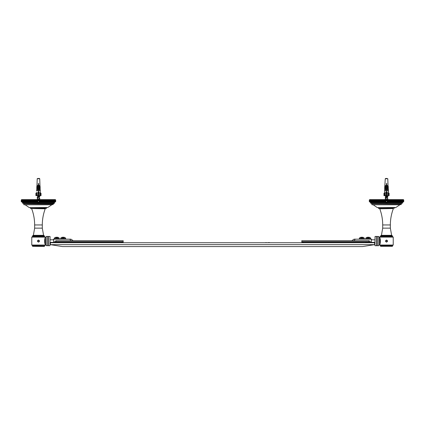 <?xml version="1.0" encoding="UTF-8"?>
<svg xmlns="http://www.w3.org/2000/svg" width="425" height="425" viewBox="0 0 425 425"><rect width="100%" height="100%" fill="white"/><g stroke="black" fill="none" stroke-linecap="round" stroke-linejoin="round"><path stroke-width="0.64" d="M126.857 242.739L53.492 242.739M371.508 242.739L298.143 242.739M212.5 246.564L362.573 246.564L374.606 244.651L50.394 244.651L62.427 246.564L212.5 246.564M50.394 244.651L50.394 242.739L374.606 242.739L374.606 244.651M367.147 242.675L367.147 242.038L368.672 242.038L369.197 240.699L369.665 242.038L371.222 241.968L371.222 242.675L371.381 239.163L355.273 239.163L371.381 239.163M367.147 242.038L365.92 242.038L365.92 242.675M303.089 242.675L303.089 242.038L365.92 242.038M303.089 242.038L301.814 242.038L301.814 242.569M368.815 241.682L301.814 241.682L301.814 242.038M301.814 241.682L301.814 240.699L369.197 240.699M369.511 242.675L369.197 241.336L368.863 242.675M355.273 239.163L353.993 239.19L355.273 239.201L354.062 240.699M354.067 239.163L351.762 240.699M371.222 241.968L371.376 239.201M374.919 242.356L371.237 242.356L371.227 242.638M371.477 239.163L371.376 239.87M55.335 242.038L53.8 242.038L55.335 242.038L55.803 240.699L56.328 242.038L57.853 242.038L57.853 242.675M59.08 242.675L59.08 242.038L123.186 242.038L123.186 242.675L123.186 240.699L55.803 240.699M59.08 242.038L57.853 242.038M53.8 242.038L53.778 242.675L53.763 242.356L50.081 242.356M56.137 242.675L55.803 241.336L55.489 242.675M70.933 239.163L69.727 239.201L71.007 239.19L73.238 240.699M69.727 239.163L53.624 239.201L69.727 239.201L70.938 240.699M53.619 239.163L53.773 242.638M55.436 241.814L53.763 241.814L53.624 239.201M53.523 239.163L53.624 239.87M269.652 242.611L268.058 242.611M266.422 242.611L265.636 242.611M270.316 242.739L260.429 242.739M378.813 236.454L378.813 245.703L378.941 236.582L377.405 236.454L377.405 245.703L378.813 245.703M375.047 236.454L374.919 245.576L375.047 236.454L376.449 236.454L376.449 245.703L377.405 245.703M375.047 245.703L376.449 245.703M379.769 243.105L380.147 243.105M374.919 239.806L371.392 239.806M378.941 237.251L379.769 237.251L379.769 244.906L378.941 244.906M46.187 245.703L46.187 236.454L46.059 245.576L47.595 245.703L47.595 236.454L46.187 236.454M49.953 245.703L50.081 236.582L49.953 245.703L48.551 245.703L48.551 236.454L47.595 236.454M49.953 236.454L48.551 236.454M45.231 239.052L44.853 239.052M53.608 239.806L50.081 239.806M46.059 244.906L45.231 244.906L45.231 237.251L46.059 237.251M386.532 200.472A1.052 1.052 0 0 1 387.441 202.056A1.052 1.052 0 0 1 385.618 202.056A1.052 1.052 0 0 1 386.532 200.472M386.532 200.249A1.275 1.275 0 0 0 385.427 202.167A1.275 1.275 0 0 0 387.637 202.167A1.275 1.275 0 0 0 386.532 200.249M385.199 202.072A1.434 1.434 0 0 1 385.167 201.976L385.47 200.558L386.532 200.09L387.589 200.558L387.961 201.615A1.434 1.434 0 0 1 387.961 201.647M387.6 202.486L402.48 202.486L402.48 203.187L370.579 203.187L370.579 202.486L387.6 202.486L387.892 201.976L388.641 201.976L388.312 201.593L387.892 201.976A1.434 1.434 0 0 1 387.828 202.135M385.459 202.486L385.167 201.976L383.998 201.593L383.998 199.994L384.418 199.612L369.686 199.612L369.309 199.994L369.309 201.593L370.579 202.486M402.48 202.486L403.75 201.593L403.336 201.976L403.692 201.593L403.692 199.994L403.336 199.612L384.418 199.612L384.747 199.994L384.418 201.976L384.418 199.612M370.217 201.976L369.755 201.593L369.755 199.994L370.217 199.612L369.947 199.994L370.217 201.976L384.418 201.976M388.641 201.976L388.641 199.612L389.066 199.994L389.066 201.593L388.641 201.976L402.842 201.976L403.112 201.593L402.842 199.612L403.304 199.994L403.304 201.593L402.842 201.976M385.098 201.615L384.747 201.593M403.373 199.612L403.739 199.994L403.739 201.593L403.75 199.994L403.373 199.612M384.455 208.542L378.749 208.542M377.363 207.586L395.834 207.528L377.363 207.586M372.05 204.781L401.2 204.59L372.05 204.781M400.015 204.781L373.044 204.781L400.015 204.781M370.579 203.187L402.48 203.187M403.24 201.976L403.569 201.593L403.24 199.612L403.66 199.994L403.66 201.593L403.24 201.976M403.075 201.976L403.373 201.593L403.075 199.612L403.516 199.994L403.516 201.593L403.075 201.976M402.549 201.976L402.549 199.612L403.022 199.994L403.022 201.593L402.549 201.976M402.188 201.976L402.188 199.612L402.682 199.994L402.682 201.593L402.188 201.976M401.768 201.976L401.768 199.612L402.273 199.994L402.273 201.593L401.768 201.976M401.29 201.976L401.29 199.612L401.8 199.994L401.8 201.593L401.29 201.976M400.748 201.976L400.748 199.612L401.274 199.994L401.274 201.593L400.748 201.976M400.153 201.976L400.153 199.612L400.685 199.994L400.685 201.593L400.153 201.976M399.505 201.976L399.505 199.612L400.042 199.994L400.042 201.593L399.505 201.976M398.809 201.976L398.809 199.612L399.341 199.994L399.341 201.593L398.809 201.976M398.06 201.976L398.06 199.612L398.592 199.994L398.592 201.593L398.06 201.976L398.06 199.612M397.263 201.976L397.263 199.612L397.8 199.994L397.8 201.593L397.263 201.976L397.263 199.612M396.429 201.976L396.429 199.612L396.955 199.994L396.955 201.593L396.429 201.976L396.429 199.612M395.553 201.976L395.436 199.994L395.553 199.612L396.079 199.994L396.079 201.593L395.553 201.976L395.553 199.612M394.644 201.976L394.496 199.994L394.644 199.612L395.16 199.994L395.16 201.593L394.644 201.976L394.644 199.612M393.699 201.976L393.518 199.994L393.699 199.612L394.203 199.994L394.203 201.593L393.699 201.976L393.699 199.612M392.732 201.976L392.519 199.994L392.732 199.612L393.221 199.994L393.221 201.593L392.732 201.976L392.732 199.612M391.733 201.976L391.489 199.994L391.733 199.612L392.211 199.994L392.211 201.593L391.733 201.976L391.733 199.612M390.718 201.976L390.447 199.994L390.718 199.612L391.181 199.994L391.181 201.593L390.718 201.976L390.718 199.612M389.688 201.976L389.385 199.994L389.688 199.612L390.129 199.994L390.129 201.593L389.688 201.976L389.688 199.612M388.312 201.593L388.641 199.612M387.589 200.558L387.589 199.612L387.988 199.994L387.988 201.593M387.233 200.276L387.589 199.612M386.532 200.09L386.532 199.612L386.909 200.143M386.15 200.143L386.532 199.612M385.47 200.558L385.47 199.612L385.826 200.276M385.071 201.593L385.071 199.994L385.47 199.612M383.377 201.976L382.93 201.593L382.93 199.994L383.377 199.612L383.674 201.593L383.377 201.976L383.377 199.612M382.341 201.976L381.878 201.593L381.878 199.994L382.341 199.612L382.612 201.593L382.341 201.976L382.341 199.612M381.326 201.976L380.848 201.593L380.848 199.994L381.326 199.612L381.57 201.593L381.326 201.976L381.326 199.612M380.332 201.976L379.838 201.593L379.838 199.994L380.332 199.612L380.545 201.593L380.332 199.612M379.36 201.976L378.856 201.593L378.856 199.994L379.36 199.612L379.541 201.593L379.36 199.612M378.415 201.976L377.905 201.593L377.905 199.994L378.415 199.612L378.563 201.593L378.415 199.612M377.506 201.976L376.986 201.593L376.986 199.994L377.506 199.612L377.623 201.593L377.506 199.612M376.63 201.976L376.104 201.593L376.104 199.994L376.63 199.612L376.63 201.976L376.63 199.612M375.796 201.976L375.259 201.593L375.259 199.994L375.796 199.612L375.796 201.976L375.796 199.612M374.999 201.976L374.467 201.593L374.467 199.994L374.999 199.612L374.999 201.976L374.999 199.612M374.255 201.976L373.718 201.593L373.718 199.994L374.255 199.612L374.255 201.976M373.554 201.976L373.022 201.593L373.022 199.994L373.554 199.612L373.554 201.976M372.906 201.976L372.374 201.593L372.374 199.994L372.906 199.612L372.906 201.976M372.311 201.976L371.79 201.593L371.79 199.994L372.311 199.612L372.311 201.976M371.769 201.976L371.259 201.593L371.259 199.994L371.769 199.612L371.769 201.976M371.291 201.976L370.786 201.593L370.786 199.994L371.291 199.612L371.291 201.976M370.871 201.976L370.377 201.593L370.377 199.994L370.871 199.612L370.871 201.976M370.515 201.976L370.037 201.593L370.037 199.994L370.515 199.612L370.515 201.976M369.989 201.976L369.543 201.593L369.543 199.994L369.989 199.612L369.686 199.994L369.989 201.976M369.819 201.976L369.399 201.593L369.399 199.994L369.819 199.612L369.495 199.994L369.819 201.976M369.723 201.976L369.32 201.593L369.32 199.994L369.723 199.612L369.368 199.994L369.368 201.593L369.723 201.976M376.986 201.593L376.715 201.593M377.905 201.593L377.623 201.593M378.856 201.593L378.563 201.593M379.838 201.593L379.541 201.593M380.848 201.593L380.545 201.593M381.878 201.593L381.57 201.593M382.93 201.593L382.612 201.593M383.998 201.593L383.674 201.593M389.385 201.593L389.066 201.593M390.447 201.593L390.129 201.593M391.489 201.593L391.181 201.593M392.519 201.593L392.211 201.593M393.518 201.593L393.221 201.593M394.496 201.593L394.203 201.593M395.436 201.593L395.16 201.593M396.344 201.593L396.079 201.593M376.715 199.994L376.986 199.994M377.623 199.994L377.905 199.994M378.563 199.994L378.856 199.994M379.541 199.994L379.838 199.994M380.545 199.994L380.848 199.994M381.57 199.994L381.878 199.994M382.612 199.994L382.93 199.994M383.674 199.994L383.998 199.994M384.747 199.994L385.071 199.994M385.826 199.994L386.15 199.994M386.909 199.994L387.233 199.994M387.988 199.994L388.312 199.994M389.066 199.994L389.385 199.994M390.129 199.994L390.447 199.994M391.181 199.994L391.489 199.994M392.211 199.994L392.519 199.994M393.221 199.994L393.518 199.994M394.203 199.994L394.496 199.994M395.16 199.994L395.436 199.994M396.079 199.994L396.344 199.994M38.468 200.472A1.052 1.052 0 0 1 39.382 202.056A1.052 1.052 0 0 1 37.559 202.056A1.052 1.052 0 0 1 38.468 200.472M38.468 200.249A1.275 1.275 0 0 0 37.363 202.167A1.275 1.275 0 0 0 39.573 202.167A1.275 1.275 0 0 0 38.468 200.249M37.203 202.199A1.434 1.434 0 0 1 37.108 201.976L37.411 200.558L38.468 200.09L39.53 200.558L39.902 201.615A1.434 1.434 0 0 1 39.902 201.647M40.582 201.976L40.582 199.612L41.002 199.994L41.002 201.593L40.582 201.976L55.277 201.976L55.633 201.593L55.633 199.994L55.277 199.612L55.691 199.994L55.314 199.612L21.664 199.612L21.308 199.994L21.308 201.593L21.664 201.976L21.261 201.593L21.627 201.976L37.108 201.976L37.4 202.486L22.52 202.486L22.52 203.187L54.421 203.187L54.421 202.486L39.541 202.486L39.833 201.976L40.582 201.976L40.253 201.593L39.833 201.976A1.434 1.434 0 0 1 39.541 202.486L37.4 202.486A1.434 1.434 0 0 1 37.283 202.337M22.158 201.976L21.696 201.593L21.696 199.994L22.158 199.612L21.888 201.593L22.52 202.486M55.277 201.976L55.691 201.593L55.277 201.976M37.039 201.615L36.359 201.976L35.934 201.593L35.934 199.994L36.359 199.612L36.688 201.593M21.664 199.612L21.25 199.994L21.664 199.612M30.685 208.542L46.442 208.351L30.685 208.542M29.304 207.586L47.775 207.528L29.304 207.586M23.991 204.781L53.141 204.59L23.991 204.781M22.52 203.187L54.225 203.378L53.141 203.888L23.8 203.888L23.285 203.378M55.68 199.994L55.68 201.593M55.181 201.976L55.505 201.593L55.181 199.612L55.601 199.994L55.601 201.593L55.181 201.976M55.011 201.976L55.314 201.593L55.011 199.612L55.457 199.994L55.457 201.593L55.011 201.976M54.782 201.976L55.053 201.593L54.782 199.612L55.245 199.994L55.245 201.593L54.782 201.976M54.485 201.976L54.485 199.612L54.963 199.994L54.963 201.593L54.485 201.976M54.129 201.976L54.129 199.612L54.623 199.994L54.623 201.593L54.129 201.976M53.709 201.976L53.709 199.612L54.214 199.994L54.214 201.593L53.709 201.976M53.231 201.976L53.231 199.612L53.741 199.994L53.741 201.593L53.231 201.976M52.689 201.976L52.689 199.612L53.21 199.994L53.21 201.593L52.689 201.976M52.094 201.976L52.094 199.612L52.626 199.994L52.626 201.593L52.094 201.976M51.446 201.976L51.446 199.612L51.977 199.994L51.977 201.593L51.446 201.976M50.745 201.976L50.745 199.612L51.282 199.994L51.282 201.593L50.745 201.976M50.001 201.976L50.001 199.612L50.532 199.994L50.532 201.593L50.001 201.976L50.001 199.612M49.204 201.976L49.204 199.612L49.741 199.994L49.741 201.593L49.204 201.976L49.204 199.612M48.37 201.976L48.37 199.612L48.896 199.994L48.896 201.593L48.37 201.976L48.37 199.612M47.494 201.976L47.377 199.994L47.494 199.612L48.014 199.994L48.014 201.593L47.494 201.976L47.494 199.612M46.585 201.976L46.437 199.994L46.585 199.612L47.095 199.994L47.095 201.593L46.585 201.976L46.585 199.612M45.64 201.976L45.459 199.994L45.64 199.612L46.144 199.994L46.144 201.593L45.64 201.976L45.64 199.612M44.667 201.976L44.455 199.994L44.667 199.612L45.162 199.994L45.162 201.593L44.667 201.976L44.667 199.612M43.674 201.976L43.43 199.994L43.674 199.612L44.152 199.994L44.152 201.593L43.674 201.976L43.674 199.612M42.659 201.976L42.388 199.994L42.659 199.612L43.122 199.994L43.122 201.593L42.659 201.976L42.659 199.612M41.623 201.976L41.326 199.994L41.623 199.612L42.07 199.994L42.07 201.593L41.623 201.976L41.623 199.612M40.253 201.593L40.582 199.612M39.53 200.558L39.53 199.612L39.929 199.994L39.929 201.593M39.174 200.276L39.53 199.612M38.468 200.09L38.468 199.612L38.85 200.143M38.091 200.143L38.468 199.612M37.411 200.558L37.411 199.612L37.767 200.276M37.012 201.593L37.012 199.994L37.411 199.612M36.359 201.976L36.359 199.612M35.312 201.976L34.871 201.593L34.871 199.994L35.312 199.612L35.615 201.593L35.312 201.976L35.312 199.612M34.282 201.976L33.819 201.593L33.819 199.994L34.282 199.612L34.553 201.593L34.282 201.976L34.282 199.612M33.267 201.976L32.789 201.593L32.789 199.994L33.267 199.612L33.511 201.593L33.267 201.976L33.267 199.612M32.268 201.976L31.779 201.593L31.779 199.994L32.268 199.612L32.481 201.593L32.268 199.612M31.301 201.976L30.797 201.593L30.797 199.994L31.301 199.612L31.482 201.593L31.301 199.612M30.356 201.976L29.84 201.593L29.84 199.994L30.356 199.612L30.504 201.593L30.356 199.612M29.447 201.976L28.921 201.593L28.921 199.994L29.447 199.612L29.564 201.593L29.447 199.612M28.571 201.976L28.045 201.593L28.045 199.994L28.571 199.612L28.571 201.976L28.571 199.612M27.737 201.976L27.2 201.593L27.2 199.994L27.737 199.612L27.737 201.976L27.737 199.612M26.94 201.976L26.408 201.593L26.408 199.994L26.94 199.612L26.94 201.976L26.94 199.612M26.191 201.976L25.659 201.593L25.659 199.994L26.191 199.612L26.191 201.976M25.495 201.976L24.958 201.593L24.958 199.994L25.495 199.612L25.495 201.976M24.847 201.976L24.315 201.593L24.315 199.994L24.847 199.612L24.847 201.976M24.252 201.976L23.726 201.593L23.726 199.994L24.252 199.612L24.252 201.976M23.71 201.976L23.2 201.593L23.2 199.994L23.71 199.612L23.71 201.976M23.232 201.976L22.727 201.593L22.727 199.994L23.232 199.612L23.232 201.976M22.812 201.976L22.318 201.593L22.318 199.994L22.812 199.612L22.812 201.976M22.451 201.976L21.978 201.593L21.978 199.994L22.451 199.612L22.451 201.976M21.925 201.976L21.484 201.593L21.484 199.994L21.925 199.612L21.627 199.994L21.925 201.976M21.76 201.976L21.34 201.593L21.34 199.994L21.76 199.612L21.431 199.994L21.76 201.976M21.261 201.593L21.261 199.994L21.25 201.593M28.921 201.593L28.656 201.593M29.84 201.593L29.564 201.593M30.797 201.593L30.504 201.593M31.779 201.593L31.482 201.593M32.789 201.593L32.481 201.593M33.819 201.593L33.511 201.593M34.871 201.593L34.553 201.593M35.934 201.593L35.615 201.593M41.326 201.593L41.002 201.593M42.388 201.593L42.07 201.593M43.43 201.593L43.122 201.593M44.455 201.593L44.152 201.593M45.459 201.593L45.162 201.593M46.437 201.593L46.144 201.593M47.377 201.593L47.095 201.593M48.285 201.593L48.014 201.593M28.656 199.994L28.921 199.994M29.564 199.994L29.84 199.994M30.504 199.994L30.797 199.994M31.482 199.994L31.779 199.994M32.481 199.994L32.789 199.994M33.511 199.994L33.819 199.994M34.553 199.994L34.871 199.994M35.615 199.994L35.934 199.994M36.688 199.994L37.012 199.994M37.767 199.994L38.091 199.994M38.85 199.994L39.174 199.994M39.929 199.994L40.253 199.994M41.002 199.994L41.326 199.994M42.07 199.994L42.388 199.994M43.122 199.994L43.43 199.994M44.152 199.994L44.455 199.994M45.162 199.994L45.459 199.994M46.144 199.994L46.437 199.994M47.095 199.994L47.377 199.994M48.014 199.994L48.285 199.994M55.691 201.593L55.691 199.994M386.532 242.112C385.193 241.427 385.193 240.736 386.532 240.045C387.866 240.736 387.866 241.427 386.532 242.112M380.943 235.657L381.427 235.322L382.702 228.14L382.702 224.952C382.691 219.39 381.719 214.009 379.769 208.803L379.95 208.542M380.598 235.848L392.461 235.848L380.598 235.848L380.088 236.932M379.833 237.123L393.226 237.123L379.833 237.123L379.833 238.207C380.524 238.032 380.524 244.125 379.833 243.95L380.024 245.225L393.226 245.034L379.833 245.034M380.598 246.309L392.461 246.309L380.598 246.309L380.088 245.225M38.468 242.112C39.807 241.427 39.807 240.736 38.468 240.045C37.134 240.736 37.134 241.427 38.468 242.112M44.057 235.657L43.573 235.322L42.298 228.14L42.298 224.952C42.309 219.39 43.281 214.009 45.231 208.803L45.05 208.542M44.402 235.848L32.73 235.657L32.539 236.422L44.402 236.422L44.402 235.848L32.539 235.848M45.167 237.123L31.774 237.123L31.774 245.034L45.167 245.034L45.167 243.95C44.476 244.125 44.476 238.032 45.167 238.207L45.167 237.123L31.774 237.123M45.167 245.034L31.774 245.034M44.211 246.5L32.539 246.309L44.211 246.5M44.912 245.225L44.402 246.309M44.912 236.932L44.402 236.422M386.723 192.488L386.341 192.769L386.341 183.536L386.723 183.536L386.723 192.488L387.233 192.467L387.233 192.961L386.915 193.279L385.826 192.961L385.826 195.659L384.816 195.659L384.907 192.467L383.966 193.279L384.482 192.769M383.966 195.659L383.966 193.279L383.966 195.659L384.296 195.659L384.296 192.961M389.093 193.279L389.093 195.659L389.093 193.279L388.763 192.961L388.763 195.659L389.093 195.659L389.093 193.279L388.269 192.467L388.211 190.974L388.259 192.467L388.45 190.719L387.186 189.518L386.941 189.778L388.206 190.979L388.524 190.719L388.184 190.4M385.618 178.436L385.273 178.744L387.791 178.744L386.702 178.436L387.791 178.744L388.041 186.15M386.176 178.436L386.665 178.436M386.883 178.436L386.564 178.436M388.19 190.469L388.147 189.375L388.19 190.469L388.477 189.109L388.126 188.78M388.137 188.849L388.354 187.68L387.281 186.66L387.026 186.926L388.099 187.946L388.423 187.68L388.078 187.351M388.089 187.42L388.269 186.373L387.281 185.433L387.069 185.661L388.052 186.596L388.338 186.373L388.036 186.081M384.795 192.467L384.699 187.68L385.273 178.744L385.592 178.436M386.405 192.403L386.723 192.164M386.405 191.542L386.405 191.043M386.405 190.485L386.723 190.251M386.399 189.624L386.399 189.125M386.399 188.572L386.723 188.339M386.399 187.712L386.399 187.212M386.399 186.655L386.723 186.426M386.394 185.799L386.394 185.295M386.394 184.742L386.723 184.508M386.394 183.887L386.405 183.536M384.609 190.719L385.873 189.518L386.118 189.778L384.853 190.979L384.8 192.467L384.853 190.979L384.535 190.719L384.848 190.979M384.869 190.405L384.535 190.719M384.922 188.785L385.81 188.015L386.059 188.28L384.912 189.375L384.869 190.469L384.657 189.109M384.588 189.109L384.907 189.375M384.976 187.356L385.778 186.66L386.033 186.926L384.96 187.946L384.928 188.849L384.705 187.68M384.636 187.68L384.954 187.946M384.721 186.373L385.778 185.433L385.996 185.661L385.007 186.596L384.721 186.373L385.018 186.086M385.783 195.909L386.15 195.659L386.15 193.279M385.826 192.961L385.826 192.467L386.341 192.488M386.915 193.279L386.915 195.659L386.15 195.659M386.915 195.659L387.233 195.659L387.233 192.961M383.977 193.279L383.977 195.659M386.341 192.769L386.723 192.769M388.763 192.961L388.152 192.467L388.243 195.659L387.233 195.659M386.532 178.436L386.213 178.436L386.532 178.436M384.981 187.42L385.007 186.596L384.981 187.42M385.826 195.659L385.826 193.258M388.147 189.375L388.402 189.109L387.249 188.015L387 188.28L388.147 189.375M384.816 195.659L384.296 195.659M388.763 195.659L388.243 195.659M39.392 178.436L38.308 178.436M38.787 178.436L38.478 178.436M38.68 192.488L38.68 192.769L39.19 192.467L38.877 193.279L37.788 192.961L37.788 192.467L38.298 192.488L38.292 183.536L38.675 183.536L38.68 193.258M37.788 192.961L37.788 195.659L38.112 195.659L38.112 193.279M38.675 183.536L38.675 192.769L38.298 192.488M38.877 193.279L38.877 195.659L38.112 195.659M38.877 195.659L40.189 195.659L40.099 192.467L40.71 192.961L40.71 195.659L41.023 195.659L41.023 193.279L40.71 192.961M35.912 193.279L35.912 195.659L35.912 193.279L36.231 192.961L35.912 193.279L35.912 195.659L36.242 195.659L36.242 192.961L36.725 192.467L36.242 192.961M36.736 192.467L36.768 195.659L37.782 195.659L37.788 192.467M36.715 192.488L36.428 192.769L36.715 192.488M38.298 192.769L38.648 192.769M40.162 190.979L40.162 191.548L40.147 190.979L38.898 189.778L39.143 189.518L38.898 189.778L40.162 190.979L40.412 190.719L39.148 189.518M40.109 189.375L40.125 190.469L40.093 189.375L38.957 188.28L39.212 188.015L38.957 188.28L40.109 189.375L40.359 189.109L39.212 188.015M40.072 188.849L40.04 187.946L38.983 186.926L39.238 186.66L38.983 186.926L40.056 187.946L40.311 187.68L39.238 186.66M40.024 187.42L39.992 186.596L39.02 185.661L39.233 185.433L39.026 185.661L40.008 186.596L40.019 187.42M39.977 186.15L39.881 183.536L39.977 186.15M40.056 187.946L40.067 188.849M38.643 192.031L38.643 191.489L38.648 192.031L38.298 191.893L38.675 192.042M38.643 190.113L38.648 189.577L38.648 190.118L38.292 189.975L38.675 190.129M38.648 188.201L38.648 187.664L38.648 188.201L38.292 188.062L38.675 188.211M38.648 186.288L38.648 185.752L38.648 186.288L38.292 186.15L38.675 186.299M38.648 184.376L38.648 183.834L38.648 184.376L38.292 184.238L38.675 184.386M36.81 190.469L36.847 189.375L36.816 190.469L37.825 189.518L38.075 189.778L36.81 190.979L36.81 190.469L36.529 190.719L36.778 190.979L36.55 190.719L37.83 189.518M36.869 188.833L36.582 189.109L36.832 189.375L36.901 187.946L36.869 188.849L37.761 188.015L38.016 188.28L36.869 189.375L36.619 189.109L37.767 188.015M36.917 187.42L36.948 186.596L36.922 187.42L37.735 186.66L37.99 186.926L36.901 187.946L36.646 187.68L37.74 186.66M36.964 186.15L37.044 183.536L36.964 186.15L37.729 185.433L37.953 185.661L36.964 186.596L36.731 186.373L37.735 185.433M40.2 192.467L40.168 191.548M37.055 183.536L37.209 178.744L39.727 178.744L39.408 178.436L39.727 178.744L39.897 183.536M36.81 190.453L36.529 190.719M36.869 188.849L36.869 189.375M40.008 186.596L40.226 186.373L39.238 185.433M36.63 187.68L36.901 187.946L36.63 187.68L36.917 187.404M36.715 186.373L36.948 186.596L36.964 186.134M36.922 187.946L36.667 187.68M36.768 195.659L36.242 195.659M40.71 195.659L40.189 195.659M387.276 197.2L385.464 198.199M386.723 184.317L386.341 184.466M386.341 185.273L386.723 185.422M386.723 186.23L386.341 186.378M386.341 187.186L386.723 187.335M386.723 188.142L386.341 188.291M386.341 189.098L386.723 189.247M386.723 190.06L386.341 190.203M386.341 191.016L386.723 191.165M386.723 191.972L386.341 192.121M387.037 195.665L385.735 196.35L387.021 197.03L386.07 197.258M385.443 198.284L387.717 197.03M387.276 196.865L385.241 196.196L386.782 195.659M386.341 191.935L386.723 191.845M386.723 190.979L386.341 190.889M386.341 190.023L386.723 189.933M386.723 189.067L386.341 188.976M386.341 188.11L386.723 188.02M386.723 187.154L386.341 187.064M386.341 186.192L386.723 186.102M386.723 185.236L386.341 185.146M386.341 184.28L386.723 184.19M385.56 198.087L385.236 197.864L385.502 197.667L387.818 196.908L385.241 195.952L385.794 195.659M386.723 192.647L386.341 192.557M386.341 191.691L386.723 191.601M386.723 190.735L386.341 190.644M386.341 189.778L386.723 189.688M386.723 188.822L386.341 188.732M386.341 187.866L386.723 187.776M386.723 186.904L386.341 186.814M386.341 185.948L386.723 185.858M386.723 184.992L386.341 184.902M386.341 184.036L386.723 183.945M385.762 197.986L385.592 197.758L387.329 196.754L386.038 196.074L387.823 196.669L386.41 195.92M386.723 192.52L386.341 192.376M386.341 191.563L386.723 191.42M386.723 190.607L386.341 190.458M386.341 189.651L386.723 189.502M386.723 188.695L386.341 188.546M386.341 187.738L386.723 187.59M386.723 186.782L386.341 186.633M386.341 185.826L386.723 185.677M386.723 184.87L386.341 184.721M386.341 183.908L386.723 183.765M387.616 198.278L387.377 197.423L387.781 198.847L385.278 198.847L385.278 199.612M386.458 197.258L385.73 197.258L386.426 196.791M387.053 197.258L387.318 197.258M39.44 198.459L39.52 198.767L38.505 199.065L39.759 198.581L39.52 198.146L39.759 198.332L38.505 199.065L39.557 198.273L39.27 197.258L37.597 197.657L37.219 199.612M38.675 183.823L38.292 183.972M38.292 184.79L38.675 184.939M38.675 185.741L38.292 185.884M38.292 186.708L38.675 186.851M38.675 187.653L38.292 187.802M38.292 188.62L38.675 188.769M38.675 189.566L38.292 189.715M38.675 191.478L38.292 191.627M37.852 195.659L37.968 196.137L38.962 196.547L37.963 196.95L39.27 196.27L38.138 195.659L39.047 196.031M39.217 196.711L38.574 197.258M37.506 197.848L37.182 197.625L39.764 196.669L37.177 195.707M37.283 197.503L39.764 196.424L37.724 195.755M38.675 192.164L38.298 192.073M38.675 190.251L38.292 190.161M38.675 188.339L38.292 188.248M38.292 187.372L38.675 187.282M38.675 186.426L38.292 186.331M38.292 185.459L38.675 185.369M38.675 184.508L38.292 184.418M37.703 197.338L37.889 196.993M39.297 198.847L37.219 198.847M39.653 198.613L39.312 198.847M37.676 197.258L39.27 196.833M37.671 195.999L37.671 197.083L37.671 195.867L39.764 196.663L39.408 196.191M39.674 198.688L39.759 198.332L39.546 198.512M38.978 197.094L39.759 196.419M37.182 197.375L37.528 197.147M387.738 198.698L387.658 198.433M385.565 197.848L385.241 197.63L385.703 197.359M385.624 195.957L385.257 195.659M386.723 192.408L386.405 192.334M386.405 191.436L386.723 191.362M386.723 190.496L386.405 190.421M386.399 189.523L386.723 189.449M386.723 188.583L386.399 188.509M386.399 187.611L386.723 187.537M386.723 186.671L386.399 186.591M386.394 185.698L386.723 185.619M386.723 184.753L386.394 184.678M386.394 183.786L386.723 183.706M387.674 198.486L387.579 198.151M385.342 197.503L386.649 196.876M387.005 196.791L387.318 196.706M387.446 196.663L387.823 196.424M386.054 195.835L385.783 195.76M386.399 187.367L386.723 187.292M386.649 196.706L387.021 196.552M387.09 196.515L387.329 196.27L386.633 195.835M38.914 202.428A1.004 1.004 0 0 1 37.469 201.461A1.004 1.004 0 0 1 39.026 200.696A1.004 1.004 0 0 1 38.914 202.428M38.877 200.913L39.206 201.577L38.797 202.188L38.059 202.141L37.735 201.482L38.144 200.866L38.877 200.913M385.974 202.358A1.004 1.004 0 0 1 386.086 200.627A1.004 1.004 0 0 1 387.531 201.593A1.004 1.004 0 0 1 385.974 202.358M387.265 201.577L386.856 202.188L386.123 202.141L385.794 201.482L386.203 200.866L386.941 200.913L387.265 201.577M38.468 241.883A0.802 0.802 0 0 1 37.777 240.678A0.802 0.802 0 0 1 39.164 240.678A0.802 0.802 0 0 1 38.468 241.883M38.84 241.719L38.101 241.719L37.735 241.081L38.101 240.444L38.84 240.444L39.206 241.081L38.84 241.719M386.532 241.883A0.802 0.802 0 0 1 385.836 240.678A0.802 0.802 0 0 1 387.223 240.678A0.802 0.802 0 0 1 386.532 241.883M386.899 241.719L386.16 241.719L385.794 241.081L386.16 240.444L386.899 240.444L387.265 241.081L386.899 241.719M369.298 237.772L367.142 237.772M369.453 237.469L369.548 237.41A4.138 4.091 53.8 0 0 368.884 237.246L368.666 237.23A4.101 2.64 103.1 0 1 368.964 237.32A4.101 3.055 -105.1 0 0 368.592 237.23L368.385 237.41M368.592 237.23L368.401 237.246A4.138 0.494 -85 0 1 368.464 237.416L367.981 237.41A4.138 0.494 85 0 1 368.045 237.246L368.061 237.41M369.559 237.416L369.559 237.416A4.138 4.091 53.8 0 0 368.884 237.246L368.666 237.24M366.881 237.416L366.881 237.416A4.138 4.091 -53.8 0 1 367.561 237.246L367.774 237.23A4.101 2.64 -103.1 0 0 367.482 237.32A4.101 3.055 105.1 0 1 367.848 237.23L368.045 237.246M367.774 237.23L367.561 237.246A4.138 4.091 -53.8 0 0 366.897 237.41L366.987 237.469M362.923 237.772L360.761 237.772M363.072 237.469L363.168 237.41A4.138 4.091 53.8 0 0 362.504 237.246L362.286 237.23A4.101 2.64 103.1 0 1 362.583 237.32A4.101 3.055 -105.1 0 0 362.217 237.23L362.004 237.41M362.217 237.23L362.02 237.246A4.138 0.494 -85 0 1 362.084 237.416L361.601 237.41A4.138 0.494 85 0 1 361.664 237.246L361.68 237.41M360.612 237.469L360.517 237.41A4.138 4.091 -53.8 0 1 361.181 237.246A4.138 4.091 -53.8 0 0 360.522 237.41L360.48 237.416A4.149 4.149 0 0 0 359.72 237.772L359.316 238.457L364.368 238.457L363.965 237.772A4.149 4.149 0 0 0 363.2 237.416L363.2 237.416A4.138 4.091 53.8 0 0 362.504 237.246L362.286 237.24M361.399 237.23L361.399 237.23A4.101 2.64 -103.1 0 0 361.101 237.32A4.101 3.055 105.1 0 1 361.468 237.23L361.664 237.246M64.239 237.772L62.077 237.772M63.601 237.23L63.819 237.246A4.138 4.091 53.8 0 1 64.499 237.416L64.462 237.41A4.138 4.091 53.8 0 0 63.819 237.246L63.601 237.23A4.101 2.64 103.1 0 1 63.899 237.32A4.101 3.055 -105.1 0 0 63.532 237.23L63.32 237.41M63.532 237.23L63.336 237.246A4.138 0.494 -85 0 1 63.405 237.416L62.916 237.41L63.405 237.416M64.388 237.469L64.52 237.416A4.149 4.149 0 0 1 65.28 237.772L65.684 238.457L60.632 238.457L61.035 237.772A4.149 4.149 0 0 1 61.8 237.416L61.8 237.416A4.138 4.091 -53.8 0 1 62.496 237.246L62.714 237.23A4.101 2.64 -103.1 0 0 62.417 237.32A4.101 3.055 105.1 0 1 62.783 237.23L62.98 237.246A4.138 0.494 85 0 0 62.916 237.416L62.916 237.416M62.714 237.23L62.496 237.246A4.138 4.091 -53.8 0 0 61.838 237.41L61.928 237.469M57.858 237.772L55.702 237.772M58.013 237.469L58.103 237.41A4.138 4.091 53.8 0 0 57.439 237.246L57.226 237.23A4.101 2.64 103.1 0 1 57.518 237.32A4.101 3.055 -105.1 0 0 57.152 237.23L56.939 237.41M57.152 237.23L56.955 237.246A4.138 0.494 -85 0 1 57.024 237.416L56.541 237.41M58.119 237.416L58.119 237.416A4.138 4.091 53.8 0 0 57.439 237.246L57.221 237.24M55.441 237.416L55.441 237.416A4.138 4.091 -53.8 0 1 56.116 237.246L56.334 237.23A4.101 2.64 -103.1 0 0 56.036 237.32A4.101 3.055 105.1 0 1 56.408 237.23L56.599 237.246A4.138 0.494 85 0 0 56.536 237.416L57.024 237.416M56.334 237.23L56.116 237.246A4.138 4.091 -53.8 0 0 55.457 237.41L55.547 237.469M369.484 242.569L368.889 242.569M371.237 241.814L369.564 241.814M121.911 242.038L121.911 242.675M56.111 242.569L55.516 242.569M123.186 241.682L56.185 241.682M378.558 208.351L394.506 208.096L395.016 207.586M371.859 204.59L371.859 203.888L401.2 203.888L401.715 203.378M30.494 208.351L46.442 208.096L46.957 207.586M24.985 204.781L51.956 204.781M379.769 208.803L393.109 208.542M392.461 235.848L392.461 236.422L380.598 236.422M380.598 245.735L392.461 245.735L392.971 245.225M382.702 228.14L390.357 228.14L391.632 235.322L381.427 235.322M382.702 224.952L390.357 224.952L390.357 228.14M45.231 208.803L31.891 208.542M44.402 245.735L32.539 245.735L32.539 246.309M42.298 228.14L34.643 228.14L33.368 235.322L43.573 235.322M42.298 224.952L34.643 224.952L34.643 228.14M39.196 195.659L39.196 192.971L39.196 195.659M366.897 237.41L366.86 237.416A4.149 4.149 0 0 0 366.1 237.772L365.697 238.457L370.749 238.457L370.775 239.163M55.452 237.41L55.42 237.416A4.149 4.149 0 0 0 54.655 237.772L54.251 238.457L59.303 238.457L59.33 239.163M379.769 239.052L380.147 239.052M377.405 236.454L376.449 236.454M45.231 243.105L44.853 243.105M47.595 245.703L48.551 245.703M401.2 204.59L401.2 203.888M378.558 208.096L378.043 207.586M371.859 203.888L371.349 203.378M373.219 204.813L377.225 207.528M399.84 204.813L395.834 207.528M54.421 202.486L54.931 201.976M53.141 204.59L53.141 203.888M23.8 204.59L23.8 203.888M30.494 208.096L29.984 207.586M25.16 204.813L29.166 207.528M51.781 204.813L47.775 207.528M393.226 245.034L393.226 237.123M392.461 246.309L392.461 245.735M391.632 235.322L392.116 235.657M392.461 236.422L392.971 236.932M393.29 208.803C391.345 214.009 390.368 219.39 390.357 224.952M33.368 235.322L32.884 235.657M32.539 236.422L32.029 236.932M32.539 245.735L32.029 245.225M31.71 208.803C33.655 214.009 34.632 219.39 34.643 224.952M387.791 178.744L387.956 183.536M37.209 178.744L37.528 178.436L37.209 178.744M41.023 195.659L41.023 193.279M387.117 197.54L387.563 197.349M386.022 196.621L385.491 196.393M385.964 197.471L385.502 197.667M387.558 196.711L387.037 196.488M385.496 195.755L386.022 195.532M387.781 198.847L387.781 199.612M385.73 196.35L385.592 197.758M387.329 196.27L387.329 196.754M385.47 198.183L385.597 197.742M37.756 197.954L37.443 197.822M37.968 196.137L37.443 195.909M37.437 197.184L37.963 196.956L37.437 197.184M39.504 196.228L38.972 195.999L39.504 196.222M39.722 198.847L39.722 199.612M39.27 196.961L39.27 197.258L39.27 196.961M385.815 197.954L385.502 197.827M385.496 197.189L386.022 196.961M387.563 196.233L387.032 195.999M385.73 196.488L385.73 197.094M365.697 238.457L365.67 239.163M369.527 237.41L369.58 237.416A4.149 4.149 0 0 1 370.345 237.772L370.749 238.457M359.316 238.457L359.29 239.163M364.368 238.457L364.395 239.163M60.632 238.457L60.605 239.163M65.684 238.457L65.71 239.163M54.251 238.457L54.225 239.163M58.082 237.41L58.14 237.416A4.149 4.149 0 0 1 58.9 237.772L59.303 238.457"/></g></svg>
